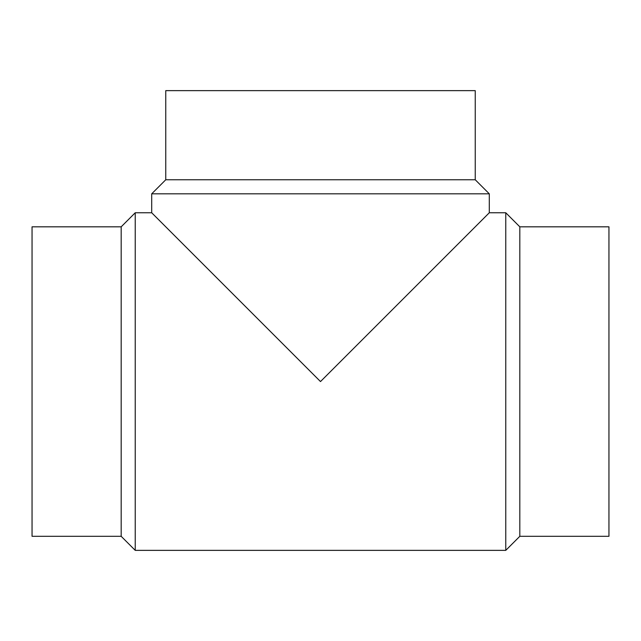 <?xml version="1.0" encoding="UTF-8"?>
<svg xmlns="http://www.w3.org/2000/svg" width="641" height="641" viewBox="0 0 641 641"><rect width="100%" height="100%" fill="white"/><g stroke="black" fill="none" stroke-linecap="round" stroke-linejoin="round"><path stroke-width="0.96" d="M121.181 226.818L32.05 226.818L32.05 536.309L121.181 536.309L135.235 550.363L505.765 550.363L519.819 536.309L608.95 536.309L608.95 226.818L519.819 226.818L505.765 212.764L489.299 212.764L489.299 193.822L475.245 179.768L475.245 90.637L165.755 90.637L165.755 179.768L151.701 193.822L151.701 212.764L135.235 212.764L121.181 226.818L121.181 536.309M151.701 193.822L489.299 193.822M489.299 212.764L320.5 381.563L151.701 212.764M165.755 179.768L475.245 179.768M519.819 536.309L519.819 226.818M505.765 550.363L505.765 212.764M135.235 550.363L135.235 212.764"/></g></svg>
